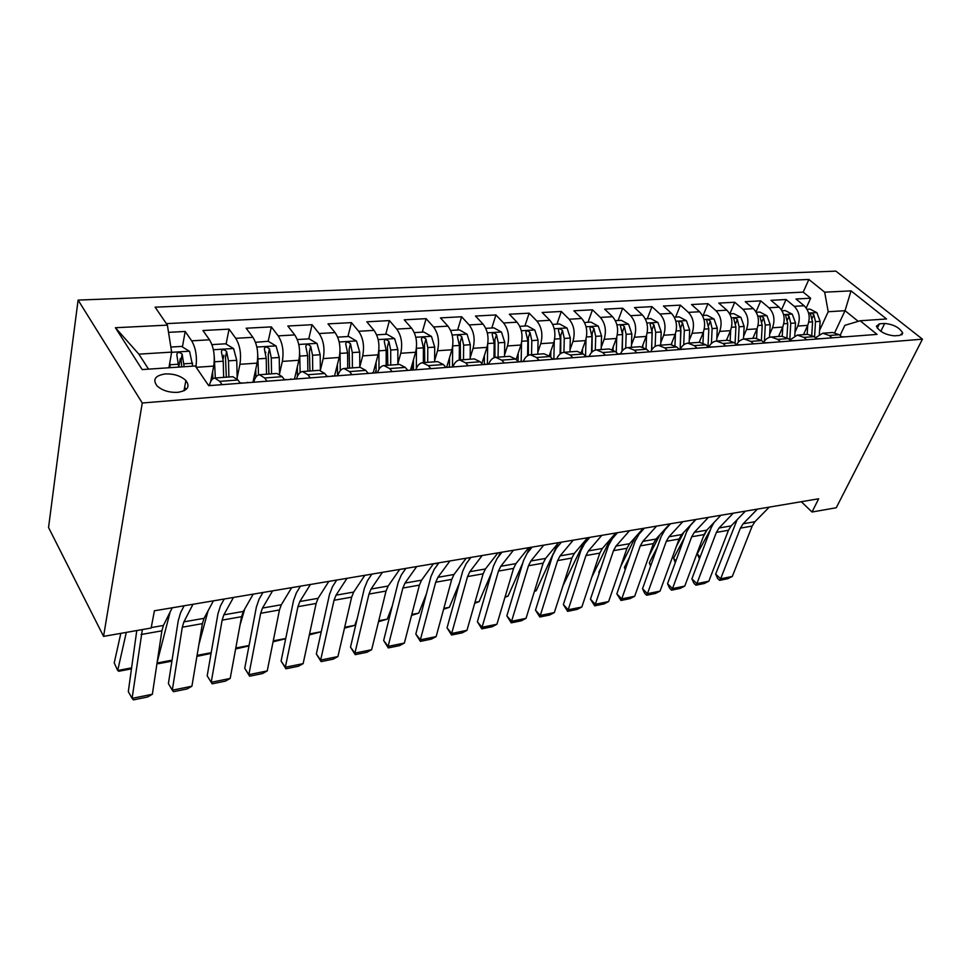<?xml version="1.0" encoding="UTF-8"?>
<svg xmlns="http://www.w3.org/2000/svg" width="971" height="971" viewBox="0 0 971 971"><rect width="100%" height="100%" fill="white"/><g stroke="black" fill="none" stroke-linecap="round" stroke-linejoin="round"><path stroke-width="1.46" d="M177.547 392.369C187.646 390.706 190.413 386.761 185.874 380.511C180.812 375.886 174.003 373.689 165.458 373.908C155.129 375.486 152.35 379.503 157.096 385.96C162.278 390.512 169.1 392.648 177.547 392.369M142.264 403.001L103.569 636.381L48.55 527.52L78.105 300.088L835.885 271.127L922.45 339.17L142.264 403.001L78.105 300.088M803.466 334.655L807.702 325.37C810.494 317.566 809.316 311.036 804.158 305.756L795.977 298.995L810.651 298.206L806.221 307.977M794.97 332.276L797.786 326.05C800.565 318.209 799.388 311.63 794.242 306.326L786.061 299.517L781.485 309.87M786.061 299.517L770.974 300.318L779.13 307.188C784.277 312.541 785.466 319.18 782.711 327.081L778.511 336.488M752.841 338.381L756.992 328.841C759.71 320.831 758.509 314.106 753.387 308.657L745.243 301.69L760.766 300.864L756.021 311.873M726.417 340.323L730.508 330.662C733.19 322.53 731.976 315.709 726.866 310.174L718.771 303.098L734.744 302.248L729.864 313.864M699.217 342.338L703.247 332.531C705.881 324.29 704.667 317.359 699.569 311.74L691.51 304.542L707.968 303.668L703.15 315.454M671.167 344.45L675.161 334.461C677.746 326.098 676.508 319.058 671.447 313.354L663.436 306.035L680.38 305.137L675.646 317.08M642.195 346.805L646.201 336.439C648.749 327.955 647.499 320.818 642.462 315.017L634.5 307.576L651.966 306.654L647.305 318.767M612.252 349.439L616.354 338.491C618.83 329.885 617.568 322.627 612.567 316.728L604.666 309.166L622.678 308.208L618.102 320.503M581.301 352.388L585.549 340.603C587.965 331.864 586.69 324.496 581.726 318.488L573.885 310.793L592.468 309.81L588.001 322.287M549.27 355.714L553.749 342.787C556.104 333.903 554.817 326.414 549.902 320.309L542.134 312.492L561.311 311.473L556.941 324.132M516.123 359.476L520.917 345.033C523.199 336.027 521.9 328.404 517.021 322.202L509.35 314.228L529.146 313.172L524.886 326.038M481.847 363.567L486.993 347.363C489.19 338.199 487.879 330.468 483.06 324.144L475.474 316.036L495.926 314.944L491.799 328.004M446.587 367.426L451.916 349.766C454.027 340.469 452.704 332.592 447.947 326.147L440.458 317.893L461.613 316.764L457.608 330.031M410.575 369.939L415.624 352.255C417.651 342.799 416.316 334.789 411.619 328.234L404.252 319.823L426.123 318.658L422.276 332.131M413.428 363.069L411.522 369.757M373.265 372.682L378.071 354.828C380.001 345.215 378.654 337.071 374.029 330.383L366.795 321.814L389.42 320.6L385.73 334.291M376.105 369.975L375.425 372.524M334.607 375.643L339.17 357.498C340.991 347.727 339.632 339.425 335.092 332.616L328.004 323.877L351.441 322.627L347.921 336.536M294.553 378.714L298.874 360.265C300.573 350.313 299.202 341.877 294.747 334.922L287.817 326.013L312.092 324.715L308.766 338.867M253.043 381.894L257.072 363.13C258.65 353.007 257.254 344.414 252.909 337.325L246.149 328.222L271.334 326.887L268.19 341.294M265.811 352.206L265.617 353.092M210.671 381.579L213.705 366.103C215.137 355.799 213.729 347.035 209.505 339.801L202.927 330.516L229.059 329.133L226.085 344.062M223.864 355.204L223.112 358.991M801.293 501.716L812.035 512.008L818.65 498.791L154.413 610.783L151.148 628.031L103.569 636.381M884.702 323.44L879.435 323.816L876.376 326.28C879.605 331.766 885.637 334.946 894.497 335.832L899.753 335.42L902.727 333.041C899.583 327.567 893.563 324.375 884.702 323.44L880.818 331.342M834.744 332.592L845.049 310.696L828.214 311.74L824.67 292.186L808.879 279.466L155.129 307.176L167.388 325.127L115.415 327.737L142.167 369.575L195.256 365.97L208.704 385.681L877.031 334.388L860.136 320.77L844.855 325.334L840.085 335.42M824.67 292.186L851.021 290.863L886.547 318.974L860.136 320.77M237.155 377.646L239.922 364.307L257.072 363.13M279.514 373.859L282.33 361.394L298.874 360.265M320.369 370.291L323.222 358.59L339.17 357.498M359.792 366.917L362.681 355.884L378.071 354.828M397.855 363.7L400.756 353.274L415.624 352.255M434.62 360.654L437.545 350.749L451.916 349.766M470.17 357.741L473.095 348.31L486.993 347.363M504.544 354.949L507.481 345.955L520.917 345.033M537.813 352.279L540.75 343.673L553.749 342.787M570.026 349.706L572.951 341.464L585.549 340.603M601.231 347.242L604.144 339.328L616.354 338.491M631.466 344.875L634.379 337.253L646.201 336.439M660.79 342.581L663.678 335.238L675.161 334.461M689.228 340.384L692.117 333.296L703.247 332.531M716.829 338.248L719.705 331.402L730.508 330.662M743.64 336.184L746.493 329.57L756.992 328.841M769.675 334.194L772.503 327.785L782.711 327.081M810.651 298.206L803.199 292.125L166.357 323.634M195.948 366.989C197.222 356.697 195.802 347.97 191.675 340.833L185.194 331.463L168.529 332.349M229.059 329.133L235.747 338.309C240.043 345.445 241.439 354.112 239.922 364.307M271.334 326.887L278.204 335.869C282.61 342.872 283.981 351.381 282.33 361.394M312.092 324.715L319.131 333.526C323.634 340.396 324.994 348.747 323.222 358.59M351.441 322.627L358.627 331.269C363.215 338.005 364.562 346.21 362.681 355.884M389.42 320.6L396.738 329.084C401.411 335.699 402.747 343.758 400.756 353.274M426.123 318.658L433.564 326.972C438.297 333.466 439.632 341.391 437.545 350.749M461.613 316.764L469.151 324.933C473.957 331.305 475.268 339.097 473.095 348.31M495.926 314.944L503.573 322.967C508.428 329.218 509.726 336.888 507.481 345.955M529.146 313.172L536.878 321.061C541.782 327.203 543.068 334.74 540.75 343.673M561.311 311.473L569.115 319.216C574.067 325.261 575.342 332.677 572.951 341.464M592.468 309.81L600.345 317.42C605.334 323.367 606.608 330.662 604.144 339.328M622.678 308.208L630.616 315.696C635.641 321.535 636.891 328.72 634.379 337.253M651.966 306.654L659.964 314.009C665.014 319.762 666.252 326.839 663.678 335.238M680.38 305.137L688.427 312.383C693.5 318.039 694.726 325.006 692.117 333.296M707.968 303.668L716.052 310.805C721.15 316.364 722.363 323.234 719.705 331.402M734.744 302.248L742.876 309.264C747.986 314.738 749.199 321.51 746.493 329.57M760.766 300.864L768.923 307.771C774.057 313.16 775.246 319.835 772.503 327.785M832.111 337.835L829.295 335.481L822.704 333.235L815.47 337.75M842.075 337.071L839.247 334.74L832.645 332.495L822.704 333.235M816.951 339L814.135 336.621L807.556 334.352L797.312 335.104L803.879 337.398L806.695 339.789M791.086 340.979L788.27 338.576L781.728 336.257L771.18 337.034L777.71 339.365L780.526 341.792M764.444 343.03L761.64 340.578L755.122 338.211L744.247 339.013L750.753 341.391L753.557 343.868M736.977 345.142L734.185 342.642L727.704 340.238L716.501 341.064L722.97 343.491L725.762 345.992M708.66 347.315L705.881 344.778L699.448 342.314L687.893 343.164L694.314 345.64L697.093 348.201M679.457 349.548L676.69 346.975L670.293 344.462L658.387 345.336L664.759 347.873L667.514 350.47M649.308 351.866L646.565 349.244L640.229 346.683L627.921 347.582L634.245 350.167L636.976 352.813M618.187 354.257L615.456 351.587L609.181 348.965L596.473 349.9L602.736 352.534L605.443 355.228M586.023 356.721L583.328 354.002L577.114 351.332L563.993 352.303L570.171 354.985L572.866 357.729M552.79 359.27L550.108 356.503L543.978 353.772L530.409 354.767L536.514 357.522L539.172 360.326M521.597 361.673L518.405 361.916L515.759 359.088L509.714 356.296L495.671 357.328L501.691 360.144L504.325 362.996M482.83 364.647L480.208 361.758L474.261 358.906L459.732 359.986L465.643 362.863L468.24 365.764M445.98 367.475L443.407 364.538L437.557 361.613L422.519 362.729L428.32 365.666L430.881 368.628M407.808 370.4L405.283 367.402L399.542 364.416L383.958 365.569L389.638 368.579L392.15 371.602M368.24 373.447L365.751 370.376L360.144 367.317L343.977 368.507L349.524 371.602L352 374.685M327.178 376.59L324.739 373.471L319.289 370.327L302.515 371.565L307.904 374.733L310.319 377.889M284.552 379.867L282.173 376.675L276.869 373.459L259.451 374.745L264.695 377.986L267.037 381.215M240.262 383.266L237.956 380.001L232.822 376.699L214.725 378.035L219.774 381.372L222.068 384.662M819.56 330.407L828.214 311.74M812.035 512.008L836.249 507.76L922.45 339.17M858.23 321.34L845.049 310.696L851.021 290.863M168.918 367.754L171.649 352.121L138.865 354.148L148.539 369.15M803.199 292.125L808.879 279.466M185.194 331.463L182.402 346.963M180.315 358.566L178.785 367.087M789.933 339.996L797.312 335.104M763.631 342.326C765.585 339.122 768.097 337.362 771.18 337.034M736.564 344.766C738.494 341.282 741.055 339.365 744.247 339.013M708.83 346.987C710.736 343.394 713.297 341.416 716.501 341.064M680.295 349.172C682.176 345.53 684.713 343.528 687.893 343.164M650.886 351.429C652.73 347.727 655.231 345.7 658.387 345.336M620.518 353.747C622.338 349.997 624.802 347.946 627.921 347.582M589.191 356.151C590.963 352.339 593.402 350.264 596.473 349.9M556.82 358.627C558.556 354.767 560.947 352.655 563.993 352.303M523.369 361.188C525.068 357.267 527.411 355.131 530.409 354.767M488.789 363.834C490.44 359.853 492.734 357.68 495.671 357.328M453.008 366.577C454.61 362.535 456.843 360.326 459.732 359.986M415.964 369.417C417.518 365.302 419.69 363.069 422.519 362.729M377.61 372.354C379.091 368.179 381.202 365.909 383.958 365.569M337.847 375.401C339.267 371.153 341.307 368.859 343.977 368.507M296.604 378.556C297.951 374.236 299.918 371.905 302.515 371.565M253.807 381.834C255.07 377.44 256.963 375.073 259.451 374.745M167.388 325.127L171.649 352.121M209.36 385.244C210.537 380.766 212.333 378.374 214.725 378.035M115.415 327.737L138.865 354.148M845.28 336.828L841.748 336.803M769.287 507.105L754.928 521.706L752.185 526.051L732.316 576.434L720.652 578.813L719.608 580.367L717.605 578.485L715.651 574.104L737.135 519.703M715.651 574.104L720.652 578.813L740.4 528.139L743.118 523.782L757.429 509.107M732.316 576.434L727.765 578.704L719.608 580.367M803.757 334.012L803.721 334.631M710.723 528.977L697.263 553.786L700.067 557.208M797.786 326.05L807.702 325.37L807.168 334.376M807.059 309.276L809.984 309.106L816.902 312.662L820.131 321.365L819.33 334.23M814.56 336.986L815.506 321.668L813.807 314.725C812.132 313.22 811.016 312.953 810.469 313.936L812.569 321.862L811.756 335.116M699.448 558.871L697.263 553.786M820.592 338.721L816.635 338.733M745.412 511.134L731.163 525.881L728.456 530.263L708.842 581.204L696.887 583.632L695.916 585.197L693.925 583.292L691.898 578.862L711.197 527.714L713.988 522.544M691.898 578.862L696.887 583.632L716.355 532.411L719.05 528.006L733.226 513.186M708.842 581.204L704.278 583.498L695.916 585.197M795.188 340.663L790.77 340.712M720.883 515.273L706.779 530.154L704.096 534.584L684.761 586.096L672.49 588.596L671.592 590.162L669.614 588.22L667.538 583.729L686.533 532.023L690.502 525.335L695.94 519.473M667.538 583.729L672.49 588.596L691.68 536.793L694.338 532.339L708.369 517.385M684.761 586.096L680.173 588.402L671.592 590.162M769.032 342.678L764.128 342.751M695.685 519.521L681.727 534.548L679.081 539.026L660.049 591.121L647.451 593.682L646.625 595.247L644.659 593.269L642.523 588.742L661.202 536.441L665.123 529.681L670.5 523.77M642.523 588.742L647.451 593.682L666.324 541.284L668.946 536.793L682.819 521.694M660.049 591.121L655.437 593.451L646.625 595.247M742.087 344.741L736.661 344.851M669.784 523.891L655.995 539.063L653.386 543.59L634.682 596.267L621.743 598.901L621.003 600.466L616.84 593.876L635.192 540.981L639.039 534.147L644.356 528.175M616.84 593.876L621.743 598.901L640.265 545.908L642.863 541.369L656.566 526.112M634.682 596.267L630.045 598.622L621.003 600.466M778.851 335.735L778.803 336.464M684.397 537.849L673.595 558.216L675.877 561.044M782.772 326.936L782.238 336.233M782.031 310.769L785.308 310.574L792.287 314.179L795.516 323.003L794.764 335.723M703.198 536.999L707.046 529.875M789.799 339.874L790.758 323.319L789.047 316.267C787.323 314.725 786.194 314.483 785.648 315.526L787.748 323.525L786.935 337.592M675.27 562.658L673.595 558.216M753.217 337.495L753.18 338.357M668.983 524.777L668.182 526.318M657.343 547.256L649.32 562.767L651.031 564.928M757.101 328.574L756.591 338.236M756.263 312.298L759.917 312.079L766.956 315.745L770.197 324.69L769.493 337.35M676.484 546.163L683.778 532.351M764.432 341.124L765.306 325.018L763.582 317.869C761.81 316.279 760.645 316.036 760.099 317.153L762.199 325.224L761.385 340.36M650.582 566.166L649.32 562.767M726.854 339.304L726.806 340.299M629.548 557.233L624.402 567.428L625.518 568.86M730.678 330.261L730.18 340.445M729.755 313.876L733.797 313.633L740.897 317.347L744.138 326.438L743.483 339.11M649.029 555.873L659.904 534.754M738.324 342.193L739.101 326.766L737.365 319.508C735.545 317.881 734.355 317.651 733.809 318.828L735.909 326.984L735.083 343.443M625.251 569.625L624.402 567.428M699.69 341.161L699.642 342.302M600.988 567.841L598.84 572.21L599.313 572.829M703.465 331.973L702.968 342.884M702.446 315.49L706.912 315.223L714.061 319.01L717.302 328.222L716.707 341.039M620.809 566.178L635.422 537.084M711.427 343.431L712.119 328.574L710.384 321.207C708.502 319.532 707.289 319.313 706.742 320.564L708.83 328.793L708.005 346.708M599.204 573.145L598.84 572.21M714.316 346.878L708.345 347.023M643.154 528.382L629.548 543.699L626.975 548.275L608.623 601.571L595.32 604.265L594.677 605.843L590.465 599.156L608.441 545.641L612.24 538.735L617.483 532.703M590.465 599.156L595.32 604.265L613.49 550.666L616.039 546.066L629.56 530.664M608.623 601.571L603.974 603.938L594.677 605.843M671.726 343.066L671.665 344.487M675.44 333.721L674.942 345.64M674.311 317.165L679.215 316.874L686.424 320.709L689.677 330.067L689.119 343.079M591.8 577.15L610.286 539.318M683.718 344.839L684.324 330.431L682.589 322.955C680.647 321.219 679.397 321.025 678.863 322.348L680.938 330.65L680.161 349.184L680.78 327.773M685.696 349.075L679.142 349.257M615.772 532.994L602.348 548.469L599.823 553.094L581.847 607.009L568.181 609.776L567.622 611.354L563.362 604.569L580.949 550.448L584.676 543.457L589.834 537.364M563.362 604.569L568.181 609.776L585.95 555.558L588.462 550.909L601.777 535.349M680.149 349.499L679.202 349.317M581.847 607.009L577.175 609.4L567.622 611.354M642.887 345.008L642.826 346.963M646.54 335.493L646.055 348.771M645.302 318.889L650.679 318.561L657.95 322.469L661.202 331.973L660.681 345.166M562.998 585.659L584.481 541.417M655.158 346.404L655.692 332.337L653.932 324.751C651.929 322.967 650.655 322.785 650.121 324.193L652.196 332.568L651.529 350.203M653.932 324.751L652.111 329.436L651.711 349.912M656.165 351.344L650.449 351.781M587.589 537.752L574.371 553.373L571.895 558.046L554.32 612.592L540.277 615.456L539.815 617.022L535.494 610.152L552.669 555.376L556.322 548.312L561.396 542.158M535.494 610.152L540.277 615.456L557.633 560.583L560.085 555.885L573.193 540.179M554.32 612.592L549.635 615.019L539.815 617.022M613.162 346.999L613.077 349.815M616.743 337.301L616.257 352.364M615.396 320.661L621.258 320.309L628.601 324.278L631.842 333.927L631.381 347.327M534.487 591.096L536.174 590.769L553.458 553.191M554.174 551.637L557.973 543.372M625.7 348.152L626.161 334.315L624.402 326.596C622.326 324.763 621.027 324.605 620.493 326.098L622.557 334.546L621.998 351.235M624.402 326.596L622.617 331.366L622.338 350.81M536.174 590.769L534.39 591.412M625.688 353.675L617.884 353.954M558.58 542.643L545.593 558.422L543.153 563.156L526.027 618.345L511.571 621.282L511.232 622.848L506.85 615.881L523.563 560.449L527.144 553.312L532.12 547.098M506.85 615.881L511.571 621.282L528.479 565.753L530.882 560.995L543.748 545.144M619.789 354.136L618.066 353.942M526.027 618.345L521.33 620.797L511.232 622.848M582.503 349.038L582.394 353.153M586.011 339.134L585.537 356.223M584.542 322.493L590.926 322.117L598.318 326.147L601.571 335.954L601.158 349.56M528.673 547.705L529.681 547.51L527.047 553.434M505.138 596.68L508.039 596.133L522.811 562.937M595.308 350.106L595.709 336.342L593.936 328.514C591.788 326.62 590.453 326.474 589.943 328.064L591.982 336.597L591.533 352.509M593.936 328.514L592.189 333.344L592.007 352.024M508.039 596.133L504.981 597.238M594.216 356.09L585.768 356.466M528.697 547.68L515.953 563.617L513.574 568.399L496.921 624.256L482.053 627.278L481.81 628.844L477.38 621.78L493.608 565.68L497.091 558.459L501.983 552.183M477.38 621.78L482.053 627.278L498.463 571.082L500.818 566.275L513.428 550.254M588.123 356.563L586.423 356.357M496.921 624.256L492.2 626.732L481.81 628.844M550.86 351.126L550.727 357.134M554.283 340.979L553.871 358.857M552.681 324.387L559.624 323.974L567.076 328.064L570.329 338.042L569.965 351.854M497.892 552.9L500.235 552.475L498.366 556.82M474.94 602.433L479.128 601.644L491.617 572.55M563.933 352.303L564.272 338.442L562.5 330.48C560.279 328.538 558.908 328.416 558.398 330.104L560.437 338.697L560.061 354.002M562.5 330.48L560.789 335.383L560.704 353.517M479.128 601.644L474.71 603.234M561.711 358.59L552.633 359.112M497.917 552.863L485.439 568.97L483.121 573.812L466.966 630.337L451.661 633.456L451.539 635.022L447.048 627.836L462.754 571.069L466.153 563.763L470.923 557.415M447.048 627.836L451.661 633.456L467.549 576.568L469.843 571.701L482.174 555.521M555.412 359.076L553.725 358.869M466.966 630.337L462.232 632.837L451.539 635.022M518.186 353.262L518.041 361.528M521.512 342.836L521.172 361.358M519.788 326.341L527.314 325.892L534.827 330.055L538.068 340.19L537.776 354.233M466.165 558.24L469.928 557.585L468.872 560.146M443.832 608.368L449.379 607.312L459.501 582.818M531.538 354.694L531.817 340.615L530.032 332.519C527.726 330.516 526.331 330.419 525.845 332.216L527.86 340.87L527.569 355.738M530.032 332.519L528.37 337.495L528.382 355.301M449.379 607.312L443.589 609.254M528.103 361.176L519.934 361.455M466.189 558.216L454.003 574.48L451.746 579.384L436.137 636.612L420.37 639.804L420.37 641.37L415.819 634.087L430.954 576.604L434.268 569.224L438.916 562.816M415.819 634.087L420.37 639.804L435.7 582.224L437.921 577.308L449.949 560.959M436.137 636.612L431.391 639.124L420.37 641.37M484.432 355.435L484.311 364.259M487.66 344.669L487.393 363.943M485.791 328.356L493.936 327.87L501.509 332.106L504.75 342.411L504.519 356.685M433.442 563.763L438.504 563.398M411.789 614.473L418.768 613.138L426.415 593.851M498.074 357.158L498.293 342.848L496.497 334.619C494.105 332.555 492.673 332.483 492.2 334.388L494.19 343.127L493.984 357.741M496.497 334.619L494.882 339.68L494.967 357.437M418.768 613.138L411.558 615.371M493.353 363.834L483.473 364.598M433.467 563.738L421.596 580.173L419.399 585.112L404.373 643.057L388.133 646.358L388.279 647.924L383.654 640.52L398.195 582.333L401.387 574.844L405.914 568.375M383.654 640.52L388.133 646.358L402.856 588.05L405.004 583.073L416.717 566.554M486.617 364.356L484.99 364.125M404.373 643.057L399.615 645.606L388.279 647.924M449.537 357.656L449.464 366.856M452.656 346.441L452.486 366.625M450.653 330.443L459.453 329.922L467.087 334.23L470.316 344.717L470.158 359.209M378.751 620.76L387.259 619.146L392.345 605.722M463.495 359.707L463.64 345.166L461.832 336.791C459.356 334.667 457.887 334.619 457.426 336.646L459.404 345.445L459.259 360.035M461.832 336.791L460.278 341.938L460.448 359.925M387.259 619.146L378.532 621.683M457.39 366.601L447.34 367.366M405.902 568.411L399.676 569.455L388.169 586.023L386.045 591.036L371.65 649.708L354.913 653.107L355.192 654.66L350.507 647.159L364.392 588.22L367.487 580.658L371.869 574.116M350.507 647.159L354.913 653.107L368.98 594.07L371.056 589.033L382.416 572.344M450.41 367.135L448.82 366.904M371.65 649.708L366.892 652.281L355.192 654.66M416.438 348.079L416.377 368.385M413.44 359.925L413.415 369.611M414.289 332.604L423.793 332.033L431.488 336.427L434.705 347.096L434.62 361.831M344.693 627.254L354.803 625.324L357.255 618.563M427.726 362.341L427.798 347.557L425.99 339.037C423.417 336.852 421.9 336.828 421.463 338.988L423.417 347.849L423.356 362.656M425.99 339.037L424.485 344.268L424.74 362.559M354.803 625.324L344.474 628.176M420.152 369.453L409.92 370.242M371.857 574.152L364.829 575.33L353.687 592.079L351.648 597.141L337.92 656.554L320.661 660.062L321.098 661.615L316.34 653.993L329.533 594.301L332.495 586.654L336.731 580.039M316.34 653.993L320.661 660.062L334.036 600.272L336.027 595.174L346.999 578.315M412.93 370.012L411.364 369.769M407.602 370.157L408.342 370.364M337.92 656.554L333.15 659.163L321.098 661.615M378.921 349.669L378.993 369.283M376.08 362.219L376.117 372.463M376.663 334.837L386.895 334.23L394.663 338.697L397.855 349.548L397.855 364.538M390.718 365.072L390.706 350.033L388.898 341.367C386.215 339.11 384.674 339.122 384.261 341.404L386.167 350.337L386.191 365.399M388.898 341.367L387.453 346.671L387.805 365.278M321.255 631.745L309.336 634.888M309.543 633.954L321.267 631.72M381.579 372.415L371.153 373.216M328.853 581.374L318.087 598.318L316.133 603.452L303.134 663.63L285.328 667.247L285.911 668.788L281.092 661.045L293.533 600.588L296.373 592.832L300.452 586.168M281.092 661.045L285.328 667.247L297.939 606.681L299.857 601.51L310.404 584.481M374.09 372.998L372.561 372.743M367.96 373.095L369.332 373.362M303.134 663.63L298.352 666.252L285.911 668.788M340.02 351.296L340.275 370.679M337.398 364.55L337.495 375.425M337.677 337.143L348.71 336.488L356.527 341.052L359.707 352.097L359.792 367.341M352.412 367.888L352.303 352.594L350.495 343.783C347.703 341.452 346.113 341.501 345.725 343.916L347.606 352.91L347.715 368.24M350.495 343.783L349.123 349.172L349.572 368.094M285.692 638.724L273.069 641.807M273.264 640.86L285.741 638.493M341.574 375.486L330.965 376.299M291.652 587.649L281.323 604.763L279.454 609.958L267.243 670.912L248.867 674.651L249.62 676.192L244.728 668.315L256.368 607.069L259.051 599.228L262.959 592.48L253.188 594.155L243.333 611.427L241.573 616.682L230.188 678.438L211.205 682.297L212.139 683.827L207.187 675.828L217.953 613.769L220.49 605.831L224.204 599.022L213.402 600.867M244.728 668.315L248.867 674.651L260.665 613.296L262.486 608.064L272.584 590.866M333.818 376.08L332.325 375.826M326.899 376.238L328.878 376.457M267.243 670.912L262.449 673.571L249.62 676.192M299.663 352.922L300.136 372.548M297.32 366.904L297.454 376.25M240.007 625.142L244.765 608.914M297.284 339.547L309.154 338.843L317.031 343.479L320.187 354.743L320.369 370.388M312.711 370.813L312.528 355.252L310.708 346.271C307.795 343.868 306.168 343.952 305.816 346.526L307.649 355.58L307.856 371.177M310.708 346.271L309.397 351.757L309.955 371.019M248.977 645.933L235.613 648.968M235.795 648.009L249.074 645.472M300.088 378.678L289.273 379.503M207.187 675.828L211.205 682.297L222.141 620.129L223.852 614.837L233.477 597.456M292.028 379.297L290.584 379.018M284.285 379.503L286.906 379.685M230.188 678.438L225.393 681.12L212.139 683.827M257.764 354.585L258.504 374.952M255.749 369.259L255.919 377.088M198.873 644.683L208.073 610.808M255.507 342.326L268.166 341.27L276.092 346.004L279.235 357.474L279.514 374.138M271.564 373.847L271.273 358.008L269.44 348.82C266.442 346.404 264.767 346.513 264.403 349.172L266.224 358.335L266.527 374.223M268.227 354.391L269.44 348.82L268.239 354.439L268.906 374.041M211.071 653.41L196.919 656.36M197.077 655.376L211.193 652.694M257.012 381.979L245.979 382.829M213.414 600.843L204.056 618.321L202.393 623.637L191.918 686.218L172.304 690.199L173.433 691.716L187.124 688.925L191.918 686.218M192.998 604.278L183.907 621.853L182.305 627.205L172.304 690.199L168.396 683.584L178.239 620.7L180.606 612.665L184.114 605.783L172.219 607.81L163.419 625.445L161.878 630.834L152.362 694.253L132.092 698.367L133.428 699.873L147.58 696.996L152.362 694.253M248.637 382.623L247.253 382.343M240.007 382.89L243.32 383.035M214.239 356.248L215.331 377.986M212.625 371.602L212.819 378.799M157.144 662.343L170.143 611.973M212.346 345.822L212.588 344.571L225.648 343.795L233.635 348.625L236.742 360.314L237.179 379.018M212.588 344.571L212.382 345.955M228.889 376.991L228.488 360.86L226.607 351.405C223.536 349.038 221.813 349.196 221.424 351.866L223.245 361.212L223.658 377.379M226.607 351.405L225.478 357.025L226.328 377.185M171.916 661.13L158.394 663.715L157.436 662.938L172.061 660.146M212.261 385.414L208.449 385.317M185.716 388.534L184.441 390.56M142.349 629.572L132.092 698.367L128.306 691.607L136.777 630.543M169.816 362.62L170.059 367.681M120.817 633.347L114.226 662.914L117.685 670.512L126.315 632.388M170.847 347.06L181.528 346.416L189.563 351.344L192.731 366.14M184.162 366.722L182.135 354.075C178.992 351.781 177.22 351.975 176.807 354.67L178.725 367.099M184.891 389.857L184.781 386.458M182.135 354.075L181.104 359.755L181.698 366.892M131.461 668.849L118.85 671.264L117.685 670.512L131.607 667.854M196.166 367.305L213.705 366.103M794.242 306.326L804.158 305.756M191.675 340.833L209.505 339.801M235.747 338.309L252.909 337.325M278.204 335.869L294.747 334.922M319.131 333.526L335.092 332.616M358.627 331.269L374.029 330.383M396.738 329.084L411.619 328.234M433.564 326.972L447.947 326.147M469.151 324.933L483.06 324.144M503.573 322.967L517.021 322.202M536.878 321.061L549.902 320.309M569.115 319.216L581.726 318.488M600.345 317.42L612.567 316.728M630.616 315.696L642.462 315.017M659.964 314.009L671.447 313.354M688.427 312.383L699.569 311.74M716.052 310.805L726.866 310.174M742.876 309.264L753.387 308.657M768.923 307.771L779.13 307.188M829.295 335.481L839.247 334.74M803.879 337.398L814.135 336.621M777.71 339.365L788.27 338.576M750.753 341.391L761.64 340.578M722.97 343.491L734.185 342.642M694.314 345.64L705.881 344.778M664.759 347.873L676.69 346.975M634.245 350.167L646.565 349.244M602.736 352.534L615.456 351.587M570.171 354.985L583.328 354.002M536.514 357.522L550.108 356.503M501.691 360.144L515.759 359.088M465.643 362.863L480.208 361.758M428.32 365.666L443.407 364.538M389.638 368.579L405.283 367.402M349.524 371.602L365.751 370.376M307.904 374.733L324.739 373.471M264.695 377.986L282.173 376.675M219.774 381.372L237.956 380.001M877.298 328.198L879.435 323.816M754.928 521.706L743.118 523.782M752.185 526.051L740.4 528.139M816.732 312.577L808.6 313.075M812.569 321.862L808.794 322.117M820.131 321.365L815.506 321.668M812.242 318.136L813.807 314.725M731.163 525.881L719.05 528.006M728.456 530.263L716.355 532.411M706.779 530.154L694.338 532.339M704.096 534.584L691.68 536.793M681.727 534.548L668.946 536.793M679.081 539.026L666.324 541.284M655.995 539.063L642.863 541.369M653.386 543.59L640.265 545.908M792.118 314.094L783.573 314.616M787.748 323.525L783.779 323.792M795.516 323.003L790.758 323.319M787.432 319.884L789.047 316.267M766.787 315.648L757.817 316.206M762.199 325.224L758.048 325.503M770.197 324.69L765.306 325.018M761.919 321.692L763.582 317.869M740.715 317.262L731.297 317.833M735.909 326.984L731.551 327.276M744.138 326.438L739.101 326.766M735.654 323.561L737.365 319.508M713.879 318.913L703.987 319.52M708.83 328.793L704.278 329.096M717.302 328.222L712.119 328.574M708.599 325.516L710.384 321.207M629.548 543.699L616.039 546.066M626.975 548.275L613.49 550.666M686.242 320.612L675.852 321.255M680.938 330.65L676.168 330.977M689.677 330.067L684.324 330.431M680.744 327.543L682.589 322.955M602.348 548.469L588.462 550.909M599.823 553.094L585.95 555.558M657.768 322.372L646.856 323.04M652.196 332.568L647.196 332.907M661.202 331.973L655.692 332.337M574.371 553.373L560.085 555.885M571.895 558.046L557.633 560.583M628.407 324.18L616.937 324.884M622.557 334.546L617.313 334.898M631.842 333.927L626.161 334.315M545.593 558.422L530.882 560.995M543.153 563.156L528.479 565.753M598.136 326.038L586.083 326.778M591.982 336.597L586.484 336.961M601.571 335.954L595.709 336.342M515.953 563.617L500.818 566.275M513.574 568.399L498.463 571.082M566.894 327.967L554.223 328.744M560.437 338.697L554.659 339.085M570.329 338.042L564.272 338.442M485.439 568.97L469.843 571.701M483.121 573.812L467.549 576.568M534.645 329.946L521.33 330.771M527.86 340.87L521.803 341.282M538.068 340.19L531.817 340.615M454.003 574.48L437.921 577.308M451.746 579.384L435.7 582.224M501.327 331.997L487.321 332.859M494.19 343.127L487.843 343.54M504.75 342.411L498.293 342.848M421.596 580.173L405.004 583.073M419.399 585.112L402.856 588.05M466.893 334.121L452.17 335.031M459.404 345.445L452.729 345.894M470.316 344.717L463.64 345.166M388.169 586.023L371.056 589.033M386.045 591.036L368.98 594.07M431.294 336.318L415.806 337.265M423.417 347.849L416.438 348.31M434.705 347.096L427.798 347.557M353.687 592.079L336.027 595.174M351.648 597.141L334.036 600.272M394.469 338.588L378.168 339.583M386.167 350.337L378.945 350.81M397.855 349.548L390.706 350.033M328.829 581.398L336.719 580.075M318.087 598.318L299.857 601.51M316.133 603.452L297.939 606.681M356.333 340.93L339.17 341.986M347.606 352.91L340.129 353.408M359.707 352.097L352.303 352.594M291.64 587.673L300.427 586.193M281.323 604.763L262.486 608.064M279.454 609.958L260.665 613.296M316.837 343.37L298.765 344.474M307.649 355.58L299.893 356.09M320.187 354.743L312.528 355.252M243.333 611.427L223.852 614.837M241.573 616.682L222.141 620.129M275.898 345.882L256.866 347.06M266.224 358.335L258.177 358.882M279.235 357.474L271.273 358.008M204.056 618.321L183.907 621.853M202.393 623.637L182.305 627.205M233.441 348.504L213.377 349.742M223.245 361.212L214.894 361.77M236.742 360.314L228.488 360.86M225.527 357.219L226.668 351.538M163.419 625.445L151.233 627.582M161.878 630.834L141.086 634.524M189.369 351.211L171.624 352.315M178.628 364.186L169.949 364.768M192.634 363.251L184.065 363.822M181.213 360.107L182.245 354.33M183.98 390.791L185.874 380.511M901.816 334.861L902.727 333.041"/></g></svg>
